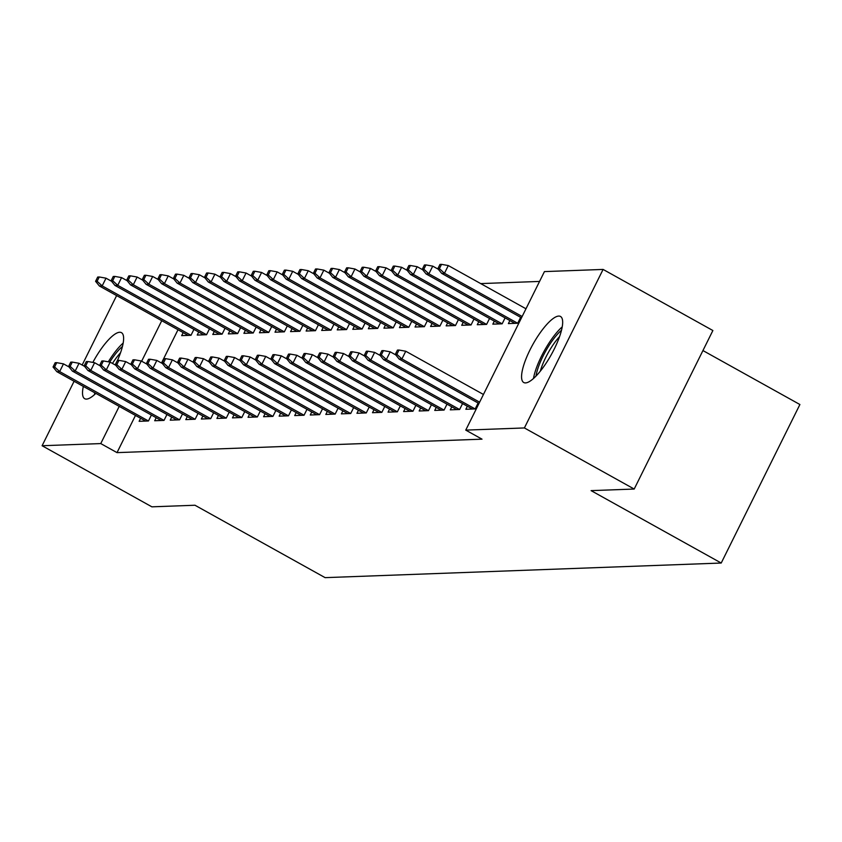 <?xml version="1.0" encoding="UTF-8"?>
<svg xmlns="http://www.w3.org/2000/svg" width="842" height="842" viewBox="0 0 842 842"><rect width="100%" height="100%" fill="white"/><g stroke="black" fill="none" stroke-linecap="round" stroke-linejoin="round"><path stroke-width="1.26" d="M525.534 382.91A37.795 10.536 119.1 0 1 523.745 382.51A37.795 10.536 119.1 0 1 531.407 347.146A37.795 10.536 119.1 0 1 558.709 316.076A37.795 10.536 119.1 0 1 560.498 316.466A37.795 10.536 119.1 0 1 552.826 351.83A37.795 10.536 119.1 0 1 525.534 382.91M95.851 393.382A37.795 10.536 119.1 0 1 86.484 399.097A37.795 10.536 119.1 0 1 84.695 398.708A37.795 10.536 119.1 0 1 83.337 386.415M92.852 362.407A37.795 10.536 119.1 0 1 119.659 332.264A37.795 10.536 119.1 0 1 121.448 332.653A37.795 10.536 119.1 0 1 117.47 360.418M539.554 281.428L480.708 283.596M544.437 271.598L603.093 269.429L524.398 427.947L465.752 430.115L544.437 271.598M524.398 427.947L634.194 489.044L712.879 330.527L603.093 269.429M702.933 350.556L799.9 404.518L721.215 563.035L325.107 577.644L194.986 505.242L151.886 506.831L42.1 445.734L74.096 381.279M509.884 320.56L508.379 323.581L517.714 323.233L520.651 317.329M467.342 406.244L465.847 409.265L475.183 408.928L478.119 403.013M478.761 321.707L477.267 324.728L486.602 324.391L489.539 318.476M436.23 407.391L434.735 410.412L444.071 410.075L446.997 404.16M447.649 322.854L446.144 325.875L455.48 325.538L458.416 319.623M405.118 408.549L403.613 411.559L412.948 411.222L415.885 405.307M416.527 324.012L415.032 327.022L424.368 326.685L427.304 320.77M373.995 409.696L372.501 412.706L381.836 412.37L384.773 406.454M385.415 325.159L383.92 328.17L393.256 327.833L396.182 321.918M342.883 410.843L341.378 413.854L350.714 413.517L353.651 407.602M354.303 326.307L352.798 329.317L362.134 328.98L365.07 323.065M311.761 411.991L310.266 415.001L319.602 414.664L322.539 408.749M323.181 327.454L321.686 330.464L331.022 330.127L333.958 324.212M280.649 413.138L279.155 416.148L288.49 415.811L291.416 409.896M292.069 328.601L290.564 331.611L299.899 331.274L302.836 325.359M249.537 414.285L248.032 417.295L257.368 416.958L260.304 411.043M260.946 329.748L259.452 332.758L268.787 332.422L271.724 326.507M218.415 415.432L216.92 418.442L226.256 418.106L229.192 412.191M229.834 330.895L228.34 333.906L237.676 333.569L240.601 327.654M187.303 416.579L185.798 419.6L195.133 419.253L198.07 413.338M198.723 332.043L197.217 335.063L206.553 334.716L209.49 328.801M156.18 417.727L154.686 420.747L164.022 420.4L166.958 414.485M178.009 329.748L161.496 363.018M135.478 415.432L117.017 452.628L482.013 439.166L465.752 430.115M140.625 418.295L139.13 421.316L148.466 420.968L151.402 415.064M183.156 332.611L181.661 335.632L190.997 335.284L193.934 329.38M171.747 417.148L170.242 420.169L179.578 419.821L182.514 413.917M214.278 331.464L212.773 334.485L222.109 334.137L225.046 328.233M202.859 416.001L201.364 419.021L210.7 418.674L213.626 412.769M245.39 330.317L243.896 333.337L253.231 332.99L256.168 327.085M233.971 414.853L232.476 417.874L241.812 417.527L244.748 411.622M276.513 329.169L275.008 332.19L284.343 331.843L287.28 325.938M265.093 413.706L263.588 416.727L272.924 416.38L275.86 410.475M307.625 328.022L306.13 331.043L315.466 330.695L318.392 324.791M296.205 412.559L294.711 415.58L304.046 415.232L306.983 409.328M338.737 326.875L337.242 329.896L346.578 329.548L349.514 323.633M327.327 411.412L325.822 414.432L335.158 414.085L338.095 408.17M369.859 325.728L368.354 328.748L377.69 328.401L380.626 322.486M358.439 410.264L356.945 413.285L366.281 412.938L369.206 407.023M400.971 324.58L399.476 327.601L408.812 327.254L411.749 321.339M389.551 409.117L388.057 412.138L397.392 411.791L400.329 405.876M432.093 323.433L430.588 326.454L439.924 326.107L442.86 320.192M420.674 407.97L419.169 410.991L428.504 410.643L431.441 404.728M463.205 322.286L461.711 325.307L471.046 324.959L473.972 319.044M451.786 406.823L450.291 409.843L459.627 409.496L462.563 403.581M494.317 321.139L492.823 324.159L502.158 323.812L505.095 317.897M82.158 365.028L116.628 295.595M117.017 452.628L100.756 443.576L42.1 445.734M634.194 489.044L591.095 490.633L721.215 563.035M161.748 320.697L141.645 361.207M119.217 406.381L100.756 443.576M69.023 366.954L63.487 363.87L59.656 371.575L148.424 420.979M54.593 366.944L56.719 362.66L55.172 362.723L53.046 367.007L54.593 366.944L59.656 371.575L56.856 371.68L145.624 421.074M63.487 363.87L56.719 362.66M53.046 367.007L56.856 371.68M99.261 276.976L97.704 277.039L95.578 281.323L97.135 281.26L99.261 276.976L106.018 278.186L102.187 285.891L99.388 285.996L188.155 335.39M97.135 281.26L102.187 285.891L190.955 335.284M106.018 278.186L111.554 281.27M99.388 285.996L95.578 281.323M84.579 366.375L79.043 363.291L75.212 371.006L163.98 420.4M70.16 366.375L72.286 362.092L70.728 362.144L68.602 366.428L70.16 366.375L75.212 371.006L72.412 371.112L161.18 420.505M79.043 363.291L72.286 362.092M68.602 366.428L72.412 371.112M100.135 365.807L94.599 362.723L90.768 370.427L179.535 419.821M85.716 365.796L87.842 361.513L86.284 361.576L84.158 365.86L85.716 365.796L90.768 370.427L87.968 370.533L176.736 419.926M94.599 362.723L87.842 361.513M84.158 365.86L87.968 370.533M114.817 276.408L113.26 276.46L111.133 280.744L112.691 280.691L114.817 276.408L121.574 277.607L117.743 285.322L114.944 285.427L203.711 334.821M112.691 280.691L117.743 285.322L206.511 334.716M121.574 277.607L127.11 280.691M114.944 285.427L111.133 280.744M130.373 275.829L128.815 275.892L126.689 280.175L128.247 280.112L130.373 275.829L137.13 277.039L133.31 284.743L130.499 284.849L219.267 334.242M128.247 280.112L133.31 284.743L222.067 334.137M137.13 277.039L142.677 280.123M130.499 284.849L126.689 280.175M109.755 362.071A32.701 9.115 119.1 0 1 112.533 357.892A32.701 9.115 119.1 0 1 122.448 346.451M120.543 352.735A30.28 8.441 -60.9 0 0 114.712 360.071A30.28 8.441 -60.9 0 0 112.46 363.428M123.174 343.062A37.553 10.462 -60.9 0 0 112.249 355.798A37.553 10.462 -60.9 0 0 108.302 361.818M94.809 392.804A37.553 10.462 -60.9 0 0 94.441 394.688M535.996 376.1A32.701 9.115 119.1 0 1 551.584 341.705A32.701 9.115 119.1 0 1 561.498 330.253M559.593 336.547A30.28 8.441 -60.9 0 0 553.762 343.873A30.28 8.441 -60.9 0 0 540.332 371.154M562.224 326.864A37.553 10.462 -60.9 0 0 551.299 339.61A37.553 10.462 -60.9 0 0 533.491 378.5M115.701 365.228L110.155 362.144L106.324 369.859L195.091 419.253M101.272 365.228L103.398 360.944L101.84 360.997L99.714 365.281L101.272 365.228L106.324 369.859L103.524 369.964L192.292 419.358M110.155 362.144L103.398 360.944M99.714 365.281L103.524 369.964M131.257 364.66L125.711 361.576L121.89 369.28L210.658 418.674M116.828 364.649L118.954 360.365L117.396 360.429L115.27 364.712L116.828 364.649L121.89 369.28L119.09 369.385L207.848 418.779M125.711 361.576L118.954 360.365M115.27 364.712L119.09 369.385M145.929 275.26L144.371 275.313L142.245 279.597L143.803 279.544L145.929 275.26L152.686 276.46L148.866 284.175L146.066 284.28L234.823 333.674M143.803 279.544L148.866 284.175L237.633 333.569M152.686 276.46L158.233 279.544M146.066 284.28L142.245 279.597M161.485 274.681L159.938 274.745L157.812 279.028L159.359 278.965L161.485 274.681L168.253 275.892L164.422 283.596L161.622 283.701L250.39 333.095M159.359 278.965L164.422 283.596L253.189 332.99M168.253 275.892L173.789 278.976M161.622 283.701L157.812 279.028M146.813 364.081L141.277 360.997L137.446 368.712L226.214 418.106M132.383 364.081L134.51 359.797L132.962 359.85L130.836 364.133L132.383 364.081L137.446 368.712L134.646 368.817L223.414 418.211M141.277 360.997L134.51 359.797M130.836 364.133L134.646 368.817M177.052 274.113L175.494 274.166L173.368 278.449L174.925 278.397L177.052 274.113L183.809 275.313L179.977 283.028L177.178 283.133L265.946 332.527M174.925 278.397L179.977 283.028L268.745 332.422M183.809 275.313L189.345 278.397M177.178 283.133L173.368 278.449M162.369 363.512L156.833 360.429L153.002 368.133L241.77 417.527M147.95 363.502L150.076 359.218L148.518 359.281L146.392 363.565L147.95 363.502L153.002 368.133L150.202 368.238L238.97 417.632M156.833 360.429L150.076 359.218M146.392 363.565L150.202 368.238M192.607 273.534L191.05 273.597L188.924 277.881L190.481 277.818L192.607 273.534L199.365 274.745L195.533 282.449L192.734 282.554L281.502 331.948M190.481 277.818L195.533 282.449L284.301 331.843M199.365 274.745L204.901 277.828M192.734 282.554L188.924 277.881M177.925 362.934L172.389 359.85L168.558 367.565L257.326 416.958M163.506 362.934L165.632 358.65L164.074 358.703L161.948 362.986L163.506 362.934L168.558 367.565L165.758 367.67L254.526 417.064M172.389 359.85L165.632 358.65M161.948 362.986L165.758 367.67M193.492 362.365L187.945 359.281L184.124 366.986L272.882 416.38M179.062 362.355L181.188 358.071L179.63 358.134L177.504 362.418L179.062 362.355L184.124 366.986L181.314 367.091L270.082 416.485M187.945 359.281L181.188 358.071M177.504 362.418L181.314 367.091M209.048 361.786L203.501 358.703L199.68 366.417L288.448 415.811M194.618 361.786L196.744 357.503L195.186 357.555L193.06 361.839L194.618 361.786L199.68 366.417L196.881 366.523L285.638 415.916M203.501 358.703L196.744 357.503M193.06 361.839L196.881 366.523M224.603 361.218L219.067 358.134L215.236 365.838L304.004 415.232M210.174 361.207L212.3 356.924L210.753 356.987L208.627 361.271L210.174 361.207L215.236 365.838L212.437 365.944L301.204 415.338M219.067 358.134L212.3 356.924M208.627 361.271L212.437 365.944M240.159 360.639L234.623 357.555L230.792 365.27L319.56 414.664M225.74 360.639L227.866 356.355L226.309 356.408L224.183 360.692L225.74 360.639L230.792 365.27L227.993 365.375L316.76 414.769M234.623 357.555L227.866 356.355M224.183 360.692L227.993 365.375M255.715 360.06L250.179 356.987L246.348 364.691L335.116 414.085M241.296 360.06L243.422 355.777L241.865 355.84L239.738 360.123L241.296 360.06L246.348 364.691L243.548 364.797L332.316 414.19M250.179 356.987L243.422 355.777M239.738 360.123L243.548 364.797M271.282 359.492L265.735 356.408L261.915 364.123L350.672 413.517M256.852 359.492L258.978 355.208L257.42 355.261L255.294 359.545L256.852 359.492L261.915 364.123L259.104 364.228L347.872 413.622M265.735 356.408L258.978 355.208M255.294 359.545L259.104 364.228M286.838 358.913L281.291 355.84L277.471 363.544L366.238 412.938M272.408 358.913L274.534 354.629L272.976 354.682L270.85 358.976L272.408 358.913L277.471 363.544L274.671 363.649L363.428 413.043M281.291 355.84L274.534 354.629M270.85 358.976L274.671 363.649M302.394 358.345L296.858 355.261L293.027 362.976L381.794 412.37M287.964 358.345L290.09 354.061L288.543 354.114L286.417 358.397L287.964 358.345L293.027 362.976L290.227 363.081L378.995 412.475M296.858 355.261L290.09 354.061M286.417 358.397L290.227 363.081M317.95 357.766L312.414 354.682L308.582 362.397L397.35 411.791M303.53 357.766L305.657 353.482L304.099 353.535L301.973 357.829L303.53 357.766L308.582 362.397L305.783 362.502L394.551 411.896M312.414 354.682L305.657 353.482M301.973 357.829L305.783 362.502M333.506 357.197L327.97 354.114L324.138 361.828L412.906 411.222M319.086 357.197L321.212 352.903L319.655 352.966L317.529 357.25L319.086 357.197L324.138 361.828L321.339 361.923L410.107 411.328M327.97 354.114L321.212 352.903M317.529 357.25L321.339 361.923M349.072 356.619L343.525 353.535L339.705 361.25L428.462 410.643M334.642 356.619L336.768 352.335L335.211 352.388L333.085 356.671L334.642 356.619L339.705 361.25L336.905 361.355L425.663 410.749M343.525 353.535L336.768 352.335M333.085 356.671L336.905 361.355M364.628 356.05L359.081 352.966L355.261 360.681L444.029 410.075M350.198 356.05L352.324 351.756L350.767 351.819L348.641 356.103L350.198 356.05L355.261 360.681L352.461 360.776L441.229 410.18M359.081 352.966L352.324 351.756M348.641 356.103L352.461 360.776M380.184 355.471L374.648 352.388L370.817 360.102L459.585 409.496M365.754 355.471L367.891 351.188L366.333 351.24L364.207 355.524L365.754 355.471L370.817 360.102L368.017 360.208L456.785 409.601M374.648 352.388L367.891 351.188M364.207 355.524L368.017 360.208M208.163 272.966L206.606 273.018L204.48 277.302L206.037 277.25L208.163 272.966L214.92 274.166L211.1 281.881L208.29 281.986L297.058 331.38M206.037 277.25L211.1 281.881L299.857 331.274M214.92 274.166L220.467 277.25M208.29 281.986L204.48 277.302M223.719 272.387L222.162 272.45L220.036 276.734L221.593 276.671L223.719 272.387L230.476 273.597L226.656 281.302L223.856 281.407L312.624 330.801M221.593 276.671L226.656 281.302L315.424 330.695M230.476 273.597L236.023 276.681M223.856 281.407L220.036 276.734M239.275 271.819L237.728 271.871L235.602 276.155L237.149 276.102L239.275 271.819L246.043 273.018L242.212 280.733L239.412 280.839L328.18 330.232M237.149 276.102L242.212 280.733L330.98 330.127M246.043 273.018L251.579 276.102M239.412 280.839L235.602 276.155M254.842 271.24L253.284 271.303L251.158 275.587L252.716 275.523L254.842 271.24L261.599 272.45L257.768 280.154L254.968 280.26L343.736 329.654M252.716 275.523L257.768 280.154L346.536 329.548M261.599 272.45L267.135 275.523M254.968 280.26L251.158 275.587M270.398 270.671L268.84 270.724L266.714 275.008L268.272 274.955L270.398 270.671L277.155 271.871L273.324 279.586L270.524 279.691L359.292 329.085M268.272 274.955L273.324 279.586L362.092 328.98M277.155 271.871L282.691 274.955M270.524 279.691L266.714 275.008M285.954 270.093L284.396 270.156L282.27 274.439L283.828 274.376L285.954 270.093L292.711 271.303L288.89 279.007L286.091 279.112L374.848 328.506M283.828 274.376L288.89 279.007L377.648 328.401M292.711 271.303L298.257 274.376M286.091 279.112L282.27 274.439M301.51 269.524L299.952 269.577L297.826 273.861L299.384 273.808L301.51 269.524L308.277 270.724L304.446 278.439L301.647 278.544L390.414 327.938M299.384 273.808L304.446 278.439L393.214 327.833M308.277 270.724L313.813 273.808M301.647 278.544L297.826 273.861M317.076 268.945L315.518 268.998L313.392 273.292L314.94 273.229L317.076 268.945L323.833 270.145L320.002 277.86L317.202 277.965L405.97 327.359M314.94 273.229L320.002 277.86L408.77 327.254M323.833 270.145L329.369 273.229M317.202 277.965L313.392 273.292M332.632 268.377L331.074 268.43L328.948 272.713L330.506 272.661L332.632 268.377L339.389 269.577L335.558 277.292L332.758 277.386L421.526 326.791M330.506 272.661L335.558 277.292L424.326 326.685M339.389 269.577L344.925 272.661M332.758 277.386L328.948 272.713M348.188 267.798L346.63 267.851L344.504 272.134L346.062 272.082L348.188 267.798L354.945 268.998L351.114 276.713L348.314 276.818L437.082 326.212M346.062 272.082L351.114 276.713L439.882 326.107M354.945 268.998L360.492 272.082M348.314 276.818L344.504 272.134M363.744 267.219L362.186 267.282L360.06 271.566L361.618 271.513L363.744 267.219L370.501 268.43L366.68 276.144L363.881 276.239L452.638 325.643M361.618 271.513L366.68 276.144L455.438 325.538M370.501 268.43L376.048 271.513M363.881 276.239L360.06 271.566M379.3 266.651L377.753 266.704L375.616 270.987L377.174 270.935L379.3 266.651L386.068 267.851L382.236 275.566L379.437 275.671L468.205 325.065M377.174 270.935L382.236 275.566L471.004 324.959M386.068 267.851L391.604 270.935M379.437 275.671L375.616 270.987M394.866 266.072L393.309 266.135L391.183 270.419L392.73 270.356L394.866 266.072L401.623 267.282L397.792 274.997L394.993 275.092L483.761 324.486M392.73 270.356L397.792 274.997L486.56 324.391M401.623 267.282L407.16 270.366M394.993 275.092L391.183 270.419M410.422 265.504L408.865 265.556L406.739 269.84L408.296 269.787L410.422 265.504L417.179 266.704L413.348 274.418L410.549 274.524L499.317 323.917M408.296 269.787L413.348 274.418L502.116 323.812M417.179 266.704L422.716 269.787M410.549 274.524L406.739 269.84M395.74 354.903L390.204 351.819L386.373 359.534L475.141 408.928M381.321 354.892L383.447 350.609L381.889 350.672L379.763 354.956L381.321 354.892L386.373 359.534L383.573 359.629L472.341 409.023M390.204 351.819L383.447 350.609M379.763 354.956L383.573 359.629M425.978 264.925L424.421 264.988L422.295 269.272L423.852 269.208L425.978 264.925L432.735 266.135L428.904 273.85L426.105 273.945L514.872 323.339M423.852 269.208L428.904 273.85L517.672 323.244M432.735 266.135L438.282 269.219M426.105 273.945L422.295 269.272M483.445 394.466L405.76 351.24L401.929 358.955L479.614 402.181M396.877 354.324L399.003 350.04L397.445 350.093L395.319 354.377L396.877 354.324L401.929 358.955L399.129 359.06L478.961 403.486M405.76 351.24L399.003 350.04M395.319 354.377L399.129 359.06M441.534 264.356L439.977 264.409L437.851 268.693L439.408 268.64L441.534 264.356L448.291 265.556L444.471 273.271L441.671 273.376L521.503 317.802M439.408 268.64L444.471 273.271L522.145 316.497M448.291 265.556L525.976 308.782M441.671 273.376L437.851 268.693"/></g></svg>
